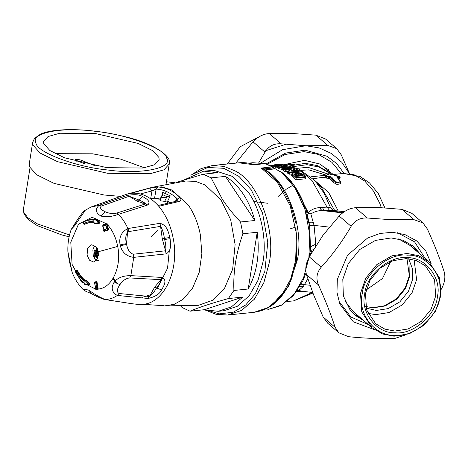 <?xml version="1.0" encoding="UTF-8"?>
<svg xmlns="http://www.w3.org/2000/svg" width="468" height="468" viewBox="0 0 468 468"><rect width="100%" height="100%" fill="white"/><g stroke="black" fill="none" stroke-linecap="round" stroke-linejoin="round"><path stroke-width="0.7" d="M294.7 164.303L283.251 165.058M390.692 261.559L382.467 278.536L366.216 289.967M372.271 307.739L384.339 305.844L396.279 298.917L405.124 288.036L409.266 276.038L409.055 264.385M98.625 255.417L97.625 255.013L97.519 256.727L96.753 257.429L96.039 257.096L95.373 255.733L96.151 255.78L96.25 254.112L94.671 252.211L95.302 250.871L94.945 250.339L95.969 250.912L96.414 249.163L97.163 249.385L97.578 248.999M95.969 250.912L96.73 251.082L96.303 251.427L95.969 250.912L96.303 251.427L97.163 249.385L97.642 249.573M95.373 255.733L95.478 254.019L94.454 253.445L94.986 252.89L98.426 253.012M96.753 257.429L97.087 256.815L96.39 256.493L96.151 255.78L97.443 255.095M96.039 257.096L97.379 255.967M97.625 255.013L98.075 254.416L97.625 255.013M98.467 254.58L98.075 254.416L98.473 254.376M98.21 251.497L98.298 251.983M94.454 253.445L94.015 252.065L98.181 252.334M94.015 252.065L94.179 251.029L95.846 251.24M94.179 251.029L94.945 250.339M96.414 249.163L97.408 248.438M76.138 270.732L75.424 271.569C77.752 276.225 80.631 279.905 84.064 282.596L84.521 284.076L88.861 284.608L85.188 280.683L84.316 281.186C81.069 278.624 78.343 275.143 76.138 270.732L76.846 270.369L76.348 270.211L76.846 270.369C79.004 274.693 81.684 278.115 84.866 280.624L85.416 280.566C82.228 278.056 79.554 274.64 77.39 270.311L76.846 270.369M83.573 223.768L83.573 223.768C86.779 221.873 90.16 221.229 93.717 221.832L94.302 223.125L98.66 222.739L94.788 219.246L93.939 220.241C90.184 219.591 86.615 220.276 83.234 222.282L83.573 223.768L84.141 224.283L90.184 222.236L93.939 222.353M97.046 282.233L96.449 282.298L97.648 289.119L97.338 289.669L96.262 289.733L95.712 289.3L94.507 282.467L95.531 281.794L94.641 282.479L95.712 282.415L96.911 289.253L95.846 289.312L94.641 282.479L94.986 281.847L96.051 281.789L96.449 282.298L95.712 282.415L96.051 281.789L97.046 282.233L98.245 289.043C112.092 288.107 121.885 266.643 117.696 246.425C116.082 238.089 112.946 231.163 108.289 225.634L107.698 225.687L106.692 223.967L106.201 224.061L105.394 225.646L103.978 224.464L103.486 224.558L103.978 224.464L102.685 226.143L103.574 227.12L103.761 228.302M84.532 284.012L84.614 283.666L84.532 284.012M84.521 284.076L84.901 284.497L84.603 283.725M76.495 270.13L75.371 271.721C77.729 276.448 80.648 280.174 84.146 282.918L84.796 284.491L89.955 284.965L89.985 284.012L88.861 284.608L89.294 285.035L89.435 284.064L85.814 280.203L85.188 280.683L85.86 280.279M85.188 280.683L85.264 280.338M85.246 280.414L84.316 281.186M105.458 225.336L104.305 225.845L103.416 224.868M103.691 228.618L102.972 229.893L103.147 230.32M102.972 229.893L104.048 231.291L105.85 229.823L105.259 229.928L105.856 229.864L105.136 231.139L104.048 231.291L103.873 230.87L104.048 231.291M105.259 229.928L104.592 229.595L103.873 230.87L104.539 231.198M104.592 229.595L105.68 229.396L106.593 230.373L107.88 228.688L106.967 227.711L107.698 225.687L106.131 224.371L106.692 223.967L106.131 224.371M106.593 230.373L107.254 230.701L106.762 230.794L106.593 230.373L106.762 230.794L107.254 230.701L107.985 229.431L107.88 228.688L108.523 228.618L108.582 229.367L107.318 229.098L106.406 228.121L106.294 226.623L107.037 225.348L108.248 224.874L107.353 223.897L106.798 224.002M83.667 223.991L84.141 224.283L84.69 224.225L84.263 223.932M94.331 223.072L94.77 223.669L98.994 223.289M90.184 222.236L94.015 222.376L94.302 223.125M95.308 218.802L95.952 218.731L95.413 219.141L95.952 218.731L99.865 222.265L98.66 222.739L99.064 223.289L99.649 223.236L99.064 223.289L99.222 222.335L95.308 218.802L94.788 219.246M97.174 223.33L99.064 223.289M95.753 218.679L95.121 218.743L94.407 219.744L90.055 219.574L83.485 221.809L83.234 222.282L83.485 221.809M106.294 226.623L107.552 226.898L108.248 224.874M168.468 202.966L167.175 202.123L170.253 195.846L167.07 196.964L166.719 196.718L160.764 197.888L162.958 194.782L162.653 192.319L161.641 196.455M167.175 202.123L164.666 201.363L166.795 197.022L160.846 198.198L160.764 197.888M162.653 195.097L160.547 198.058L160.846 198.198L160.547 198.058L160.114 200.784L160.413 200.924L160.846 198.198M267.292 164.245L285.176 154.463L303.989 151.626L318.497 154.434L331.906 162.297L341.26 173.669M98.257 251.761L95.852 246.607L91.787 244.793L91.096 244.928L87.604 248.555L87.077 255.013L89.482 260.167L93.553 261.986L94.243 261.852L97.736 258.219L98.257 251.761L117.696 246.425M95.536 281.794L96.601 281.73M89.985 284.012L86.364 280.145M97.338 289.669L97.999 289.604L98.251 289.06L97.648 289.119L96.911 289.253L98.005 289.598M104.305 225.845L105.511 225.371L104.627 224.4L104.083 224.494M104.598 231.239L105.136 231.139L104.598 231.239M107.254 230.701L107.856 230.642L107.307 230.742L107.856 230.642L108.582 229.367M108.523 228.618L107.611 227.647L107.552 226.898M90.453 222.206L84.69 224.225M96.894 223.359L94.747 223.675M99.865 222.265L99.614 223.236M94.536 219.597L90.055 219.574L83.368 221.844L83.468 223.909L84.597 224.26M167.07 196.964L166.719 196.718M164.666 201.363L160.114 200.784M162.741 194.957L162.653 192.319L170.253 195.846L167.017 196.671L162.958 194.782M162.794 194.846L160.577 197.964L160.097 200.801M171.142 203.264L167.69 201.07M153.738 198.052L150.439 198.648M126.495 243.629L127.939 228.583M142.664 203.235L143.284 202.802M151.111 199.122L153.82 198.841L160.36 199.163M69.855 261.413L69.48 261.747L72.218 272.569L67.878 251.544L69.311 260.892L69.668 260.518M114.221 282.029C110.746 287.908 111.776 292.383 117.316 295.448L148.058 298.473C155.142 296.882 159.641 294.033 161.554 289.92C163.361 286.656 167.591 280.578 162.402 277.465L130.859 275.623C123.23 275.611 117.684 277.746 114.221 282.029L119.919 284.673C116.842 289.142 116.561 292.085 119.077 293.5L117.316 295.448C113.461 298.087 109.342 299.438 104.967 299.508L104.411 299.461M119.077 293.5L149.456 296.49L154.615 287.2L160.939 279.677L129.712 277.933L130.859 275.623L133.749 257.365L166.14 253.867C172.101 250.327 170.434 243.266 170.106 238.692L169.872 237.416C168.398 232.561 167.462 225.237 159.957 223.324L127.916 228.536C121.358 231.888 118.755 237.334 120.1 244.887L120.311 245.782C122.218 252.562 126.693 256.423 133.749 257.365L133.474 254.194L165.514 250.801L162.279 238.826L160.565 226.354L128.893 231.555L127.916 228.536C125.365 222.92 122.212 218.187 118.457 214.338L147.73 204.978C151.562 201.375 145.443 198.11 142.67 196.589C139.511 194.559 134.357 194.173 127.202 195.437L99.081 205.341C94.951 209.237 95.542 212.794 100.86 216.011C105.475 217.409 111.343 216.848 118.457 214.338L116.591 213.098L145.606 203.902C144.747 202.714 142.453 201.386 138.727 199.912L129.174 196.267L137.218 201.217L145.606 203.902L147.73 204.972M148.058 298.473L149.456 296.49C152.077 294.407 154.44 291.57 156.546 287.978C159.272 284.491 160.74 281.724 160.939 279.677L162.402 277.465M129.712 277.933C125.968 278.314 122.704 280.56 119.919 284.673M128.893 231.555C125.863 233.356 125.038 237.387 126.418 243.641L126.582 244.407C127.799 250.24 130.092 253.504 133.474 254.194M83.532 289.92L83.819 289.411L85.328 289.277L89.096 290.289C93.407 293.611 98.695 296.683 104.967 299.508L132.011 303.726M127.202 195.437L129.174 196.267L101.375 206.031C99.491 207.722 100.749 209.623 105.16 211.741C109.132 213.519 112.946 213.97 116.591 213.098M101.375 206.031L99.081 205.341L91.108 207.002L85.369 210.161L74.547 225.869L71.235 229.402L76.027 221.85L75.734 224.271M166.14 253.867L165.514 250.801C166.158 247.976 165.859 244.208 164.607 239.493L164.391 238.434C163.683 233.234 162.402 229.209 160.565 226.354L159.957 223.324M142.067 297.356L150.205 294.881M160.378 199.058L154.575 198.145L150.14 198.444M112.917 278.577L116.023 283.356M113.262 277.998L117.281 283.994M157.301 288.487L167.55 268.217L169.293 250.819M93.155 245.296L94.712 246.209M179.928 197.285C181.578 199.473 181.151 200.912 178.653 201.591L158.763 206.259C150.316 196.648 141.032 192.336 130.911 193.319L149.725 188.154L157.751 186.978C165.637 187.317 173.025 190.751 179.928 197.285L177.571 199.076L177.945 199.894L177.705 200.854M149.725 188.154L151.995 190.891L156.125 189.107L154.575 198.145M131.73 303.697L137.925 304.387L143.231 304.317L161.817 305.581M162.18 305.592C164.543 305.762 164.724 305.861 162.729 305.885L161.881 305.598M162.724 305.885L158.564 305.446M178.653 201.591L177.284 201L158.085 205.481M157.751 186.978L156.125 189.107C163.747 189.435 170.896 192.757 177.571 199.076L176.29 201.211M325.172 177.863L325.395 176.442L325.968 176.032L330.262 176.611L333.778 180.385C337.375 182.83 339.475 183.046 340.084 181.034L336.632 176.875L339.633 176.448L328.437 173.774L325.395 176.442L325.155 177.887L329.478 178.495L329.7 177.103L334.111 181.654L336.2 182.631L339.241 183.093L340.552 182.526L340.382 181.198L336.913 176.992M295.934 175.775L298.695 175.488L300.275 175.997L300.497 174.576L302.047 175.921L302.925 175.728L302.047 175.921M333.778 180.385L333.152 180.841L332.935 182.222L329.478 178.495M328.542 176.19L328.671 176.863L329.7 177.103L330.262 176.611M326.331 176.143L326.459 176.822L328.671 176.863L328.454 178.238M325.395 176.442L326.459 176.822L326.243 178.191M328.437 173.774L328.062 174.096L328.437 173.774M339.633 176.448L339.85 176.875L339.68 177.249L339.575 176.582M336.632 176.875L337.03 177.39L339.68 177.249L339.628 178.261M340.084 181.034L340.429 181.514M294.606 174.593L298.935 173.967L300.497 174.576L301.047 174.078L302.925 175.728L296.484 176.389L294.84 175.155L294.793 173.745L294.91 174.892M152.211 187.329L185.673 181.022L195.583 181.356L205.23 185.065L221.066 200.082L230.671 219.714L235.111 244.577L232.66 269.194L224.605 288.171L213.314 300.046L198.467 305.294L164.414 305.932L174.336 304.288L183.029 299.327L192.483 288.352L199.192 272.382L201.86 253.597L200.386 235.024C198.216 223.599 194.208 213.642 188.37 205.154L171.779 190.002L161.963 186.878L152.211 187.329L126.559 194.243L91.108 207.002M165.227 193.237L166.672 191.593M339.452 178.653L338.422 178.606M340.657 182.257L340.417 183.772L337.071 184.474L332.935 182.222M180.689 305.99L182.099 307.517L190.002 311.191C198.982 307.371 211.776 303.165 228.384 298.566L233.906 290.476C233.087 271.955 236.083 253.042 242.898 233.737L240.517 221.978C232.953 213.882 226.857 206.253 222.241 199.099L211.121 177.863L203.217 174.19L217.526 172.715L203.709 171.118L214.005 170.37L232.309 176.377L248.256 192.167C260.775 209.149 267.123 239.306 262.969 262.086L257.997 280.338L249.099 295.875L237.206 306.353L224.049 310.699L218.135 311.308L204.317 309.717L242.699 297.092L231.408 306.891L218.135 311.308M176.079 182.526L203.217 174.19M257.207 232.263C259.98 253.855 256.985 272.768 248.221 289.002L257.207 232.263L242.898 233.737M248.221 289.002L233.906 290.476M242.699 297.092L228.384 298.566M204.317 309.717L190.002 311.191M225.43 176.389C231.736 180.203 237.375 185.667 242.348 192.775C247.87 200.766 252.03 210.009 254.832 220.504L225.43 176.389L211.121 177.863M254.832 220.504L240.517 221.978M184.673 179.665L203.709 171.118M307.821 278.846L303.305 286.48L298.777 290.417L302.223 291.271M334.778 210.618L321.358 187.364L314.666 180.373L323.909 192.863L330.455 207.459L333.427 210.46L332.572 210.097L330.455 207.459L327.021 207.119L329.466 210.261L334.831 210.805M315.391 246.466L315.455 240.201L314.057 225.377L310.875 214.034C314.122 211.723 317.918 210.571 322.265 210.565L342.652 212.887M313.396 249.701L310.565 250.468L311.665 251.842L310.559 250.485L309.67 225.658L306.388 210.559L307.312 210.699L308.359 212.478L310.875 214.034L308.213 213.192L308.359 212.478C311.571 209.424 315.42 207.798 319.907 207.593L320.89 209.436L322.265 210.565L329.466 210.261M311.793 252.697L311.665 251.842L312.021 252.012M175.453 201.392L176.758 198.309M296.665 291.476L306.669 291.78M297.315 290.564L298.777 290.417L297.408 290.429M310.015 285.269L304.668 284.661L300.883 284.778M267.696 203.264L253.802 201.497M343.272 212.431L324.698 210.313L323.324 209.184L322.347 207.347L319.907 207.593M296.057 178.191L305.867 177.179L302.351 173.944L302.591 174.359L302.351 173.944L297.619 172.487L293.676 172.891C292.254 173.137 292.126 173.798 293.296 174.874L292.746 175.371L296.016 178.343L296.262 177.553L305.323 176.617L305.867 177.179L305.633 178.788L295.782 179.8L296.016 178.343M305.692 176.845L302.539 173.991L297.426 172.423L293.489 172.832L291.833 173.967L292.746 175.371L292.523 176.799L295.782 179.8M292.032 170.943L297.461 170.609M297.525 170.381L298.654 171.13L289.598 172.066L288.329 171.229L291.903 168.854L290.534 169.679L285.269 170.217L285.41 169.521L284.251 168.93L293.313 167.994L295.115 169.211L292.956 170.598M291.026 171.048L294.606 168.661L295.115 169.211L294.893 170.621M289.598 172.066L289.429 172.745L299.268 171.733L298.654 171.13L299.268 171.733L299.146 172.516M288.329 171.229L287.615 171.621L288.329 171.229M289.411 172.815L287.604 171.668L287.393 173.02L289.189 174.219L289.429 172.745M287.802 171.352L285.047 171.633L285.269 170.229L283.427 169.305L283.959 168.919L293.325 167.953L294.846 168.737M293.313 167.994L293.272 168.293L293.313 167.994M284.632 166.087L284.117 165.877L284.889 165.479L286.194 165.344L291.704 167.251L292.401 167.889L283.058 166.971L283.152 166.315C279.712 166.473 280.034 166.842 284.117 167.415L285.591 167.994L284.152 167.392M283 167.339L283.058 166.971L281.408 167.017M282.339 165.9L283.351 165.496L283.28 165.97C275.909 165.298 279.256 167.953 285.31 167.913L286.001 168.544L282.947 168.451L279.326 167.614L278.284 166.854L278.056 168.299L283.333 169.902M278.284 166.854C278.109 166.087 279.776 165.789 283.286 165.959L286.153 166.251L286.147 166.631L286.802 166.029L284.708 165.479L286.205 165.327L291.991 167.333L283.152 166.315M286.363 166.585L286.802 166.029M286.194 165.344L286.205 165.666M275.09 165.719L275.482 165.151C273.915 164.976 273.967 164.806 275.646 164.637L275.769 164.625C281.356 164.28 283.368 164.484 281.824 165.239L281.783 165.888L279.858 165.526L280.595 165.017L279.987 165.245M280.022 165.216L278.595 165.262M277.185 165.502L276.787 165.017L279.805 165.491L276.325 164.941L277.015 164.677C280.075 164.514 281.274 164.625 280.595 165.017L281.824 165.239M275.225 167.948L275.5 165.9L279.636 165.473L280.367 166.035M275.5 165.9L269.767 165.239L271.071 165.105L271.124 165.438M271.071 165.105L275.594 165.537L275.623 165.865M276.851 165.409L275.482 165.151M308.213 213.192L306.388 210.559L301.983 199.35L309.605 225.576L310.53 250.62L311.752 251.959M311.583 253.72L309.629 253.521L310.559 250.485M329.32 227.12L314.057 225.377L309.67 225.658M265.806 163.695L273.107 167.082L272.288 166.918L272.897 167.989L273.833 167.836L273.546 167.509L274.722 168.451L273.482 169.042L265.087 169.907L264.502 168.854L261.273 168.053L263.057 168.79M263.776 169.334L263.806 168.72M264.8 169.907L265.087 169.907C287.387 181.245 304.229 228.062 297.396 259.74L288.668 286.363L271.773 305.306M254.036 164.812L264.923 163.589M291.833 173.967L291.623 175.319L292.523 176.799M291.839 173.95L289.189 174.219M285.047 171.633L283.204 170.691L283.427 169.305M275.599 167.907L278.162 167.643M273.71 167.632L274.266 167.948L273.645 167.655M274.266 167.948L274.722 168.451M412.413 245.425L417.965 252.305M361.091 318.304L353.469 313.835M420.849 254.791L413.893 246.63L402.983 240.23L391.178 237.949L375.394 240.423L359.787 249.485L348.221 263.712L342.798 279.408L343.366 295.951L350.175 310.196L354.879 315.116L363.981 320.796M338.832 332.795L335.129 327.331C330.946 314.361 325.377 300.204 318.421 284.848C315.789 278.407 316.725 272.516 321.224 267.175C332.572 254.756 342.541 241.143 351.123 226.336C354.925 220.34 360.337 217.567 367.351 218.024L391.687 219.732L413.958 219.667L401.989 209.354L377.413 207.435L355.382 207.71C349.514 208.248 344.109 211.021 339.154 216.023L322.932 235.345L309.254 256.862C305.908 263.191 304.972 269.082 306.452 274.541L313.537 294.682L323.16 317.017L327.699 323.207L338.832 332.795L348.555 336.691C365.479 338.434 381.01 338.978 395.162 338.335L405.499 334.924M401.989 209.354L411.805 213.326L422.932 222.914L427.389 229.027C434.339 244.378 439.908 258.541 444.091 271.51C445.694 277.062 444.764 282.953 441.295 289.183L441.178 289.376M422.932 222.914L413.958 219.667M395.121 332.76C412.834 335.07 436.094 315.145 437.41 296.525C441.973 278.021 425.254 256.68 407.002 257.728C389.282 255.411 366.029 275.342 364.712 293.962C360.149 312.466 376.869 333.801 395.121 332.76M394.834 331.057L384.866 329.127L375.664 323.727L366.567 309.804L365.467 293.582L370.042 280.332L379.805 268.322L392.985 260.676L406.312 258.588L416.274 260.512L425.482 265.912L434.573 279.841L435.679 296.057L431.098 309.307L421.335 321.317L408.154 328.969L394.834 331.057M394.711 335.322C375.213 336.439 357.353 313.642 362.226 293.875C363.63 273.979 388.481 252.691 407.412 255.159C426.904 254.048 444.77 276.84 439.891 296.613C438.487 316.503 413.642 337.791 394.711 335.322M367.947 313.396L375.757 314.619L389.084 312.53L402.264 304.879L412.021 292.874L416.602 279.624L414.121 259.81M394.021 336.188L409.231 333.801L424.277 325.067L435.421 311.36L440.645 296.232L439.388 277.717L429.01 261.817L418.497 255.657L407.125 253.457L391.909 255.838L376.869 264.572L365.719 278.279L360.495 293.407L361.752 311.922L372.136 327.822L382.643 333.982L394.021 336.188M372.136 327.822L353.059 311.384L344.986 301.1M398.566 238.92L409.933 245.384L429.01 261.817M397.531 232.76L414.543 241.798L425.295 258.623M368.427 324.628L350.819 316.971L338.738 300.982M365.713 306.511L373.359 307.815L385.152 305.967L396.817 299.198L405.458 288.575L409.506 276.845L406.979 258.617M408.646 258.751L412.519 268.948L412.565 279.478L408.511 291.207L399.871 301.831L388.212 308.599L376.418 310.448L366.093 308.137M266.233 163.847L285.655 153.071L305.113 150.158L327.079 156.265L336.673 163.589L344.068 173.388M315.877 135.153L291.541 133.444L269.27 133.509L281.239 143.822L305.815 145.741L327.846 145.466L336.732 148.643L325.605 139.049L315.877 135.153L327.846 145.466M269.27 133.509C263.285 133.947 257.874 136.714 253.042 141.827L235.773 163.133M349.268 173.447L341.868 162.343L331.537 153.533L319.123 147.9L305.815 145.741L282.578 149.678L261.085 162.852M336.732 148.643L341.271 154.826L349.42 173.464M281.239 143.822C274.102 143.272 268.696 146.039 265.011 152.135L258.822 162.624M227.261 164.005L240.195 146.747L258.933 136.919M330.238 173.675L328.273 169.346M325.892 167.486L328.513 172.253M289.791 229.01L295.671 227.085M95.343 165.877L80.426 159.957L77.343 159.313L75.243 159.67L76.266 160.659L85.457 163.97M75.184 159.799L74.974 161.273M76.05 162.033L76.266 160.659M102.416 167.076L101.117 166.152L96.08 165.555L95.291 165.947M166.438 181.748L174.81 182.742M106.897 167.661L64.572 157.827L49.877 150.532L43.799 143.781L43.588 141.488L48.028 136.551L59.81 133.24L95.841 133.614L138.165 143.448L152.861 150.743L158.939 157.494L159.149 159.787L154.709 164.724L142.927 168.035L106.897 167.661M144.401 167.807L120.504 159.073L92.641 153.814L55.136 153.668M32.684 142.348L32.93 145.062L40.113 153.036L57.476 161.659L107.5 173.277L150.082 173.727L164.011 169.808L169.252 163.975C172.704 157.541 155.645 143.699 124.447 136.562C105.177 131.853 86.545 129.554 68.544 129.665C56.371 129.829 47.028 131.315 40.517 134.123L34.544 138.335L32.684 142.348L29.244 164.063L29.496 166.778L36.674 174.751L54.042 183.374L104.06 194.992L119.931 196.338M95.846 289.312L96.273 289.733L97.326 289.669M96.092 254.13L95.981 253.445L95.478 254.019L98.473 253.884M95.981 253.445L98.444 253.194M96.73 251.082L98.081 250.947M96.654 260.126L94.372 258.114L93.939 247.344L95.197 245.975M97.771 258.125L97.011 256.868M95.911 250.866L96.701 247.707M84.064 282.596L84.328 282.964M84.901 284.497L89.938 284.971M75.424 271.569L75.635 271.042M102.685 226.143L102.861 226.576M103.574 227.12L103.75 227.553M105.68 229.396L105.85 229.823M106.406 228.121L107.611 227.647M93.717 221.832L94.091 222.376M93.939 220.241L94.986 219.673M104.627 224.4L103.978 224.464M95.32 223.61L94.77 223.669M333.263 174.494L320.001 164.034L304.44 160.337L283.064 164.865M409.851 273.71L409.389 275.219M106.616 223.839L92.102 217.275L78.46 224.236L70.779 242.243L72.095 264.432L81.531 281.958L95.677 289.13M161.554 289.92L154.615 287.2M126.582 244.407L120.311 245.782M89.096 290.289L91.242 293.535L86.194 291.517L83.509 289.897C78.682 285.158 74.915 279.378 72.218 272.569M126.418 243.641L120.1 244.887M107.353 223.897L106.692 223.967M105.16 211.741L100.86 216.011M137.218 201.217L142.67 196.589M169.872 237.416L162.279 238.826M288.703 166.064L305.393 163.309L317.368 165.625L328.437 172.113L330.654 174.037M315.455 244.337L310.775 246.671M164.607 239.493L170.106 238.692M140.371 193.963L151.995 190.891L150.714 198.385M292.126 166.813L306.99 164.689L318.965 167.006L330.034 173.493M143.231 304.317C164.607 302.708 179.659 269.539 173.189 238.306C170.715 225.482 165.906 214.8 158.763 206.259M130.911 193.319L126.582 194.238M297.092 168.351L307.915 167.275L327.916 174.014M336.211 182.631L332.011 177.518M329.103 174.921L328.045 174.108M301.45 170.311L308.833 169.866L326.395 175.202M330.431 176.758L329.864 177.243M337.375 176.477L337.422 177.501M298.695 175.488L298.73 173.341L301.047 174.078M381.285 207.599L379.876 203.58L373.593 191.196L364.724 180.999L354.147 174.792L343.26 173.464L333.175 174.5M294.793 173.745L298.73 173.341M314.993 180.706L328.665 192.506L338.224 211.009M293.296 174.874L296.262 177.553M291.903 168.854L285.41 169.521M312.413 251.345L311.67 251.825M307.078 291.827L306.558 291.88M299.795 286.697L301.942 286.235L303.305 286.48M297.619 172.487L297.133 172.791L297.619 172.487M293.676 172.891L293.19 173.201L293.676 172.891M289.341 168.363L289.552 167.105M281.835 165.964L281.8 165.584M275.447 164.993L275.769 164.625L275.447 164.993M277.378 165.368L277.015 164.677M277.249 165.379L276.886 164.689M278.723 166.286L275.436 166.626M275.447 166.538L271.779 165.959M275.324 165.005L275.646 164.637L275.324 165.005M309.12 222.335C309.506 222.826 310.933 222.926 313.414 222.639M309.208 256.955L309.629 253.521M254.153 312.291L227.653 315.022L241.693 310.378L254.376 299.198L263.864 282.619L269.164 263.145C276.36 230.279 258.149 181.368 234.778 170.779L223.839 166.345L212.267 165.549L238.768 162.823L254.182 164.759L265.192 163.624L272.288 166.918L261.273 168.053L277.366 182.403L290.178 205.704L296.478 233.743L295.659 260.419L290.605 279.291L281.367 295.846L268.644 307.382L254.153 312.291C271.013 309.863 283.538 298.52 291.716 278.267L296.531 260.079L295.934 223.441L290.692 204.791L282.479 188.481C276.927 179.917 270.451 173.347 263.034 168.778M264.502 168.854L272.897 167.989L273.482 169.042M193.103 174.125L207.763 167.486L223.868 168.31L238.984 176.442L251.17 189.727L262.513 212.911L267.76 242.278L264.859 271.346L255.352 293.764L245.659 305.001L233.21 312.244L219.118 313.882L205.037 309.477M293.553 300.877L312.214 292.412M308.745 258.57L303.65 277.43L294.442 293.711L281.964 304.844L267.831 309.535M290.827 166.842L301.837 171.774L312.15 180.73L327.021 207.119L322.347 207.347M294.003 185.246L307.312 210.699M283.362 173.499L293.459 184.497L301.983 199.35M308.909 257.505L309.693 234.059L304.99 209.559L295.162 188.154L282.198 172.979L269.164 165.046M264.689 163.613L252.72 162.735M283.304 165.812L284.135 165.836M431.244 263.929L425.886 251.129L416.66 240.909L404.878 234.556L392.336 232.274L380.057 233.456L367.661 237.978L347.531 255.236L337.334 279.414L336.972 292.319L339.809 304.036L353.317 321.803L374.552 329.718M367.351 218.024L355.382 207.71M318.421 284.848L306.452 274.541M321.224 267.175L309.254 256.862M351.123 226.336L339.154 216.023M335.129 327.331L323.16 317.017M285.813 144.319L263.987 151.258M253.042 141.827L265.011 152.135M95.086 131.297C127.173 134.281 166.608 149.204 166.789 158.424C172.821 168.345 140.301 174.699 107.652 169.978C75.564 166.988 36.13 152.071 35.948 142.845C29.917 132.93 62.437 126.576 95.086 131.297M69.539 234.971L37.288 223.844L27.776 217.684L23.646 212.127L23.4 209.465L29.975 167.936M157.342 230.677L151.217 236.884M98.069 251.281L96.437 251.451M98.473 254.34L97.461 254.873L97.315 256.803M97.952 251.778L98.268 252.381M95.109 250.825L96.42 251.451M95.074 245.875L93.951 247.168L92.869 249.83L93.272 256.043L94.752 258.722L96.478 260.208L98.964 260.758M86.106 279.999L85.053 280.689M103.75 224.353L102.591 225.892L103.551 227.489L102.942 230.25M102.948 230.262L103.855 231.239L104.867 231.344M105.575 229.718L106.569 230.742L107.581 230.847M107.073 223.792L106.037 224.119L105.136 225.547M76.506 270.13L77.085 270.071M103.732 224.353L104.352 224.289M69.48 261.747L69.311 260.892M91.242 293.535C95.823 296.162 100.21 298.139 104.405 299.461L131.789 303.703M76.027 221.85C79.782 216.122 83.286 211.144 85.369 210.161M71.235 229.402C68.732 236.34 67.608 243.717 67.878 251.544M142.98 304.317L163.209 305.657M177.659 200.936L177.284 201M162.858 305.891L164.414 305.932M328.22 173.804L325.383 176.471M339.955 178.513L340.177 177.115L339.733 176.454L328.384 173.763M384.866 207.804L378.32 193.594L369.568 182.959L360.044 176.483L343.26 173.464M325.213 177.53L321.048 177.624L312.981 178.682M293.138 185.123L286.317 189.177L278.103 196.501M294.594 174.646L296.496 176.278L302.468 175.664M326.506 175.19L310.916 176.793M302.193 291.271L312.671 292.465M333.31 210.448L344.325 211.706M298.993 171.282L297.537 170.317L291.611 170.925M290.95 169.258L287.82 171.341M281.098 167.17L281.005 166.836L284.146 167.392M283.286 165.959L286.709 166.239L286.434 166.602M283.351 165.496C282.69 165.052 285 164.005 275.74 164.625L275.617 164.637C274.125 164.789 273.528 165.029 273.827 165.344M280.519 165.292L280.741 164.964L280.449 165.023M276.851 165.017L276.407 164.941L276.676 165.467M275.599 165.526L269.703 165.245M273.101 167.082L273.856 167.866M312.899 293.056L293.611 300.871M306.049 272.885L302.661 281.291L293.272 295.706L281.081 305.475L267.953 309.524M289.195 166.228L298.988 169.135L314.806 180.513M267.216 164.221L283.134 173.23C290.95 179.823 297.426 188.973 302.568 200.684M227.653 315.022L216.04 314.297L204.709 309.845M212.267 165.549L201.047 168.626L190.856 175.295M238.768 162.823C243.898 162.302 249.017 162.893 254.112 164.59L254.627 164.648M287.106 301.538L293.635 300.865M252.866 162.718L248.49 163.168M284.158 165.783L283.304 165.777M264.941 163.589L252.843 162.724M166.023 184.363L169.252 163.975M23.4 209.465L23.95 213.858L28.15 219.48L37.27 225.599L61.507 234.837L69.118 236.826"/></g></svg>
